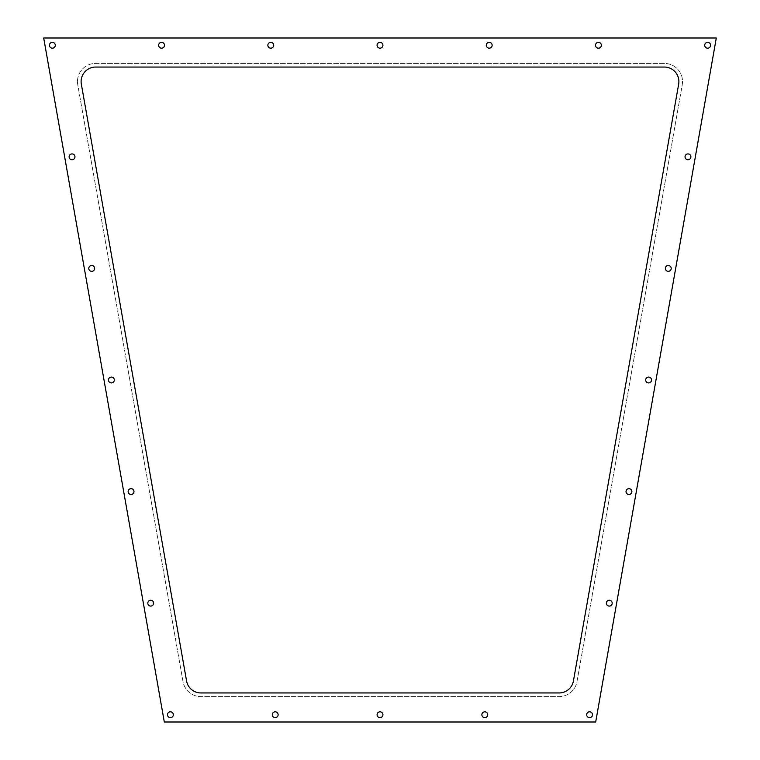 <?xml version="1.0" encoding="UTF-8"?>
<svg xmlns="http://www.w3.org/2000/svg" width="760" height="760" viewBox="0 0 760 760"><rect width="100%" height="100%" fill="white"/><g stroke="black" fill="none" stroke-linecap="round" stroke-linejoin="round"><path stroke-width="0.57" stroke-dasharray="3.8 2.85" d="M173.327 714.742A2.916 2.916 0 0 1 170.401 717.658A2.916 2.916 0 0 1 167.485 714.742A2.916 2.916 0 0 1 170.401 711.816A2.916 2.916 0 0 1 173.327 714.742A2.916 2.916 0 0 1 170.401 717.658A2.916 2.916 0 0 1 167.485 714.742A2.916 2.916 0 0 1 170.401 711.816A2.916 2.916 0 0 1 173.327 714.742A2.916 2.916 0 0 1 170.401 717.658A2.916 2.916 0 0 1 167.485 714.742A2.916 2.916 0 0 1 170.401 711.816A2.916 2.916 0 0 1 173.327 714.742M153.653 603.155A2.916 2.916 0 0 1 150.727 606.081A2.916 2.916 0 0 1 147.81 603.155A2.916 2.916 0 0 1 150.727 600.239A2.916 2.916 0 0 1 153.653 603.155A2.916 2.916 0 0 1 150.727 606.081A2.916 2.916 0 0 1 147.81 603.155A2.916 2.916 0 0 1 150.727 600.239A2.916 2.916 0 0 1 153.653 603.155A2.916 2.916 0 0 1 150.727 606.081A2.916 2.916 0 0 1 147.81 603.155A2.916 2.916 0 0 1 150.727 600.239A2.916 2.916 0 0 1 153.653 603.155M133.978 491.578A2.916 2.916 0 0 1 131.052 494.494A2.916 2.916 0 0 1 128.136 491.578A2.916 2.916 0 0 1 131.052 488.661A2.916 2.916 0 0 1 133.978 491.578A2.916 2.916 0 0 1 131.052 494.494A2.916 2.916 0 0 1 128.136 491.578A2.916 2.916 0 0 1 131.052 488.661A2.916 2.916 0 0 1 133.978 491.578A2.916 2.916 0 0 1 131.052 494.494A2.916 2.916 0 0 1 128.136 491.578A2.916 2.916 0 0 1 131.052 488.661A2.916 2.916 0 0 1 133.978 491.578M114.304 380A2.916 2.916 0 0 1 111.378 382.916A2.916 2.916 0 0 1 108.462 380A2.916 2.916 0 0 1 111.378 377.084A2.916 2.916 0 0 1 114.304 380A2.916 2.916 0 0 1 111.378 382.916A2.916 2.916 0 0 1 108.462 380A2.916 2.916 0 0 1 111.378 377.084A2.916 2.916 0 0 1 114.304 380A2.916 2.916 0 0 1 111.378 382.916A2.916 2.916 0 0 1 108.462 380A2.916 2.916 0 0 1 111.378 377.084A2.916 2.916 0 0 1 114.304 380M94.629 268.423A2.916 2.916 0 0 1 91.703 271.339A2.916 2.916 0 0 1 88.787 268.423A2.916 2.916 0 0 1 91.703 265.497A2.916 2.916 0 0 1 94.629 268.423A2.916 2.916 0 0 1 91.703 271.339A2.916 2.916 0 0 1 88.787 268.423A2.916 2.916 0 0 1 91.703 265.497A2.916 2.916 0 0 1 94.629 268.423A2.916 2.916 0 0 1 91.703 271.339A2.916 2.916 0 0 1 88.787 268.423A2.916 2.916 0 0 1 91.703 265.497A2.916 2.916 0 0 1 94.629 268.423M74.955 156.845A2.916 2.916 0 0 1 72.029 159.761A2.916 2.916 0 0 1 69.112 156.845A2.916 2.916 0 0 1 72.029 153.919A2.916 2.916 0 0 1 74.955 156.845A2.916 2.916 0 0 1 72.029 159.761A2.916 2.916 0 0 1 69.112 156.845A2.916 2.916 0 0 1 72.029 153.919A2.916 2.916 0 0 1 74.955 156.845A2.916 2.916 0 0 1 72.029 159.761A2.916 2.916 0 0 1 69.112 156.845A2.916 2.916 0 0 1 72.029 153.919A2.916 2.916 0 0 1 74.955 156.845M55.28 45.258A2.916 2.916 0 0 1 52.354 48.184A2.916 2.916 0 0 1 49.438 45.258A2.916 2.916 0 0 1 52.354 42.341A2.916 2.916 0 0 1 55.28 45.258A2.916 2.916 0 0 1 52.354 48.184A2.916 2.916 0 0 1 49.438 45.258A2.916 2.916 0 0 1 52.354 42.341A2.916 2.916 0 0 1 55.28 45.258A2.916 2.916 0 0 1 52.354 48.184A2.916 2.916 0 0 1 49.438 45.258A2.916 2.916 0 0 1 52.354 42.341A2.916 2.916 0 0 1 55.28 45.258M164.493 45.258A2.916 2.916 0 0 1 161.576 48.184A2.916 2.916 0 0 1 158.65 45.258A2.916 2.916 0 0 1 161.576 42.341A2.916 2.916 0 0 1 164.493 45.258A2.916 2.916 0 0 1 161.576 48.184A2.916 2.916 0 0 1 158.65 45.258A2.916 2.916 0 0 1 161.576 42.341A2.916 2.916 0 0 1 164.493 45.258A2.916 2.916 0 0 1 161.576 48.184A2.916 2.916 0 0 1 158.65 45.258A2.916 2.916 0 0 1 161.576 42.341A2.916 2.916 0 0 1 164.493 45.258M273.704 45.258A2.916 2.916 0 0 1 270.788 48.184A2.916 2.916 0 0 1 267.862 45.258A2.916 2.916 0 0 1 270.788 42.341A2.916 2.916 0 0 1 273.704 45.258A2.916 2.916 0 0 1 270.788 48.184A2.916 2.916 0 0 1 267.862 45.258A2.916 2.916 0 0 1 270.788 42.341A2.916 2.916 0 0 1 273.704 45.258A2.916 2.916 0 0 1 270.788 48.184A2.916 2.916 0 0 1 267.862 45.258A2.916 2.916 0 0 1 270.788 42.341A2.916 2.916 0 0 1 273.704 45.258M382.916 45.258A2.916 2.916 0 0 1 380 48.184A2.916 2.916 0 0 1 377.084 45.258A2.916 2.916 0 0 1 380 42.341A2.916 2.916 0 0 1 382.916 45.258A2.916 2.916 0 0 1 380 48.184A2.916 2.916 0 0 1 377.084 45.258A2.916 2.916 0 0 1 380 42.341A2.916 2.916 0 0 1 382.916 45.258A2.916 2.916 0 0 1 380 48.184A2.916 2.916 0 0 1 377.084 45.258A2.916 2.916 0 0 1 380 42.341A2.916 2.916 0 0 1 382.916 45.258M492.128 45.258A2.916 2.916 0 0 1 489.212 48.184A2.916 2.916 0 0 1 486.295 45.258A2.916 2.916 0 0 1 489.212 42.341A2.916 2.916 0 0 1 492.128 45.258A2.916 2.916 0 0 1 489.212 48.184A2.916 2.916 0 0 1 486.295 45.258A2.916 2.916 0 0 1 489.212 42.341A2.916 2.916 0 0 1 492.128 45.258A2.916 2.916 0 0 1 489.212 48.184A2.916 2.916 0 0 1 486.295 45.258A2.916 2.916 0 0 1 489.212 42.341A2.916 2.916 0 0 1 492.128 45.258M601.35 45.258A2.916 2.916 0 0 1 598.424 48.184A2.916 2.916 0 0 1 595.508 45.258A2.916 2.916 0 0 1 598.424 42.341A2.916 2.916 0 0 1 601.35 45.258A2.916 2.916 0 0 1 598.424 48.184A2.916 2.916 0 0 1 595.508 45.258A2.916 2.916 0 0 1 598.424 42.341A2.916 2.916 0 0 1 601.35 45.258A2.916 2.916 0 0 1 598.424 48.184A2.916 2.916 0 0 1 595.508 45.258A2.916 2.916 0 0 1 598.424 42.341A2.916 2.916 0 0 1 601.35 45.258M710.562 45.258A2.916 2.916 0 0 1 707.645 48.184A2.916 2.916 0 0 1 704.719 45.258A2.916 2.916 0 0 1 707.645 42.341A2.916 2.916 0 0 1 710.562 45.258A2.916 2.916 0 0 1 707.645 48.184A2.916 2.916 0 0 1 704.719 45.258A2.916 2.916 0 0 1 707.645 42.341A2.916 2.916 0 0 1 710.562 45.258A2.916 2.916 0 0 1 707.645 48.184A2.916 2.916 0 0 1 704.719 45.258A2.916 2.916 0 0 1 707.645 42.341A2.916 2.916 0 0 1 710.562 45.258M690.887 156.845A2.916 2.916 0 0 1 687.971 159.761A2.916 2.916 0 0 1 685.045 156.845A2.916 2.916 0 0 1 687.971 153.919A2.916 2.916 0 0 1 690.887 156.845A2.916 2.916 0 0 1 687.971 159.761A2.916 2.916 0 0 1 685.045 156.845A2.916 2.916 0 0 1 687.971 153.919A2.916 2.916 0 0 1 690.887 156.845A2.916 2.916 0 0 1 687.971 159.761A2.916 2.916 0 0 1 685.045 156.845A2.916 2.916 0 0 1 687.971 153.919A2.916 2.916 0 0 1 690.887 156.845M671.213 268.423A2.916 2.916 0 0 1 668.297 271.339A2.916 2.916 0 0 1 665.37 268.423A2.916 2.916 0 0 1 668.297 265.497A2.916 2.916 0 0 1 671.213 268.423A2.916 2.916 0 0 1 668.297 271.339A2.916 2.916 0 0 1 665.37 268.423A2.916 2.916 0 0 1 668.297 265.497A2.916 2.916 0 0 1 671.213 268.423A2.916 2.916 0 0 1 668.297 271.339A2.916 2.916 0 0 1 665.37 268.423A2.916 2.916 0 0 1 668.297 265.497A2.916 2.916 0 0 1 671.213 268.423M651.538 380A2.916 2.916 0 0 1 648.622 382.916A2.916 2.916 0 0 1 645.696 380A2.916 2.916 0 0 1 648.622 377.084A2.916 2.916 0 0 1 651.538 380A2.916 2.916 0 0 1 648.622 382.916A2.916 2.916 0 0 1 645.696 380A2.916 2.916 0 0 1 648.622 377.084A2.916 2.916 0 0 1 651.538 380A2.916 2.916 0 0 1 648.622 382.916A2.916 2.916 0 0 1 645.696 380A2.916 2.916 0 0 1 648.622 377.084A2.916 2.916 0 0 1 651.538 380M631.864 491.578A2.916 2.916 0 0 1 628.947 494.494A2.916 2.916 0 0 1 626.021 491.578A2.916 2.916 0 0 1 628.947 488.661A2.916 2.916 0 0 1 631.864 491.578A2.916 2.916 0 0 1 628.947 494.494A2.916 2.916 0 0 1 626.021 491.578A2.916 2.916 0 0 1 628.947 488.661A2.916 2.916 0 0 1 631.864 491.578A2.916 2.916 0 0 1 628.947 494.494A2.916 2.916 0 0 1 626.021 491.578A2.916 2.916 0 0 1 628.947 488.661A2.916 2.916 0 0 1 631.864 491.578M612.189 603.155A2.916 2.916 0 0 1 609.273 606.081A2.916 2.916 0 0 1 606.347 603.155A2.916 2.916 0 0 1 609.273 600.239A2.916 2.916 0 0 1 612.189 603.155A2.916 2.916 0 0 1 609.273 606.081A2.916 2.916 0 0 1 606.347 603.155A2.916 2.916 0 0 1 609.273 600.239A2.916 2.916 0 0 1 612.189 603.155A2.916 2.916 0 0 1 609.273 606.081A2.916 2.916 0 0 1 606.347 603.155A2.916 2.916 0 0 1 609.273 600.239A2.916 2.916 0 0 1 612.189 603.155M592.515 714.742A2.916 2.916 0 0 1 589.598 717.658A2.916 2.916 0 0 1 586.672 714.742A2.916 2.916 0 0 1 589.598 711.816A2.916 2.916 0 0 1 592.515 714.742A2.916 2.916 0 0 1 589.598 717.658A2.916 2.916 0 0 1 586.672 714.742A2.916 2.916 0 0 1 589.598 711.816A2.916 2.916 0 0 1 592.515 714.742A2.916 2.916 0 0 1 589.598 717.658A2.916 2.916 0 0 1 586.672 714.742A2.916 2.916 0 0 1 589.598 711.816A2.916 2.916 0 0 1 592.515 714.742M487.72 714.742A2.916 2.916 0 0 1 484.794 717.658A2.916 2.916 0 0 1 481.878 714.742A2.916 2.916 0 0 1 484.794 711.816A2.916 2.916 0 0 1 487.72 714.742A2.916 2.916 0 0 1 484.794 717.658A2.916 2.916 0 0 1 481.878 714.742A2.916 2.916 0 0 1 484.794 711.816A2.916 2.916 0 0 1 487.72 714.742A2.916 2.916 0 0 1 484.794 717.658A2.916 2.916 0 0 1 481.878 714.742A2.916 2.916 0 0 1 484.794 711.816A2.916 2.916 0 0 1 487.72 714.742M382.926 714.742A2.916 2.916 0 0 1 380 717.658A2.916 2.916 0 0 1 377.084 714.742A2.916 2.916 0 0 1 380 711.816A2.916 2.916 0 0 1 382.926 714.742A2.916 2.916 0 0 1 380 717.658A2.916 2.916 0 0 1 377.084 714.742A2.916 2.916 0 0 1 380 711.816A2.916 2.916 0 0 1 382.926 714.742A2.916 2.916 0 0 1 380 717.658A2.916 2.916 0 0 1 377.084 714.742A2.916 2.916 0 0 1 380 711.816A2.916 2.916 0 0 1 382.926 714.742M278.122 714.742A2.916 2.916 0 0 1 275.205 717.658A2.916 2.916 0 0 1 272.289 714.742A2.916 2.916 0 0 1 275.205 711.816A2.916 2.916 0 0 1 278.122 714.742A2.916 2.916 0 0 1 275.205 717.658A2.916 2.916 0 0 1 272.289 714.742A2.916 2.916 0 0 1 275.205 711.816A2.916 2.916 0 0 1 278.122 714.742A2.916 2.916 0 0 1 275.205 717.658A2.916 2.916 0 0 1 272.289 714.742A2.916 2.916 0 0 1 275.205 711.816A2.916 2.916 0 0 1 278.122 714.742M95.627 67.051A14.525 14.525 0 0 0 81.329 84.094L186.57 680.95A14.525 14.525 0 0 0 200.877 692.949L559.122 692.949A14.525 14.525 0 0 0 573.429 680.95L678.67 84.094A14.525 14.525 0 0 0 664.373 67.051L95.627 67.051M77.472 81.576A18.154 18.154 0 0 0 77.748 84.721L182.998 681.577A18.154 18.154 0 0 0 200.877 696.587L559.122 696.587A18.154 18.154 0 0 0 577.001 681.577L682.252 84.721A18.154 18.154 0 0 0 664.373 63.412L95.627 63.412A18.154 18.154 0 0 0 77.748 84.721L182.998 681.577A18.154 18.154 0 0 0 200.877 696.587L559.122 696.587A18.154 18.154 0 0 0 577.001 681.577L682.252 84.721A18.154 18.154 0 0 0 664.373 63.412L95.627 63.412A18.154 18.154 0 0 0 77.472 81.576M716.3 38L43.7 38L164.312 722L595.688 722L716.3 38L43.7 38L164.312 722L595.688 722L716.3 38L43.7 38L164.312 722L595.688 722L716.3 38"/><path stroke-width="1.14" d="M173.327 714.742A2.916 2.916 0 0 1 170.401 717.658A2.916 2.916 0 0 1 167.485 714.742A2.916 2.916 0 0 1 170.401 711.816A2.916 2.916 0 0 1 173.327 714.742M153.653 603.155A2.916 2.916 0 0 1 150.727 606.081A2.916 2.916 0 0 1 147.81 603.155A2.916 2.916 0 0 1 150.727 600.239A2.916 2.916 0 0 1 153.653 603.155M133.978 491.578A2.916 2.916 0 0 1 131.052 494.494A2.916 2.916 0 0 1 128.136 491.578A2.916 2.916 0 0 1 131.052 488.661A2.916 2.916 0 0 1 133.978 491.578M114.304 380A2.916 2.916 0 0 1 111.378 382.916A2.916 2.916 0 0 1 108.462 380A2.916 2.916 0 0 1 111.378 377.084A2.916 2.916 0 0 1 114.304 380M94.629 268.423A2.916 2.916 0 0 1 91.703 271.339A2.916 2.916 0 0 1 88.787 268.423A2.916 2.916 0 0 1 91.703 265.497A2.916 2.916 0 0 1 94.629 268.423M74.955 156.845A2.916 2.916 0 0 1 72.029 159.761A2.916 2.916 0 0 1 69.112 156.845A2.916 2.916 0 0 1 72.029 153.919A2.916 2.916 0 0 1 74.955 156.845M55.28 45.258A2.916 2.916 0 0 1 52.354 48.184A2.916 2.916 0 0 1 49.438 45.258A2.916 2.916 0 0 1 52.354 42.341A2.916 2.916 0 0 1 55.28 45.258M164.493 45.258A2.916 2.916 0 0 1 161.576 48.184A2.916 2.916 0 0 1 158.65 45.258A2.916 2.916 0 0 1 161.576 42.341A2.916 2.916 0 0 1 164.493 45.258M273.704 45.258A2.916 2.916 0 0 1 270.788 48.184A2.916 2.916 0 0 1 267.862 45.258A2.916 2.916 0 0 1 270.788 42.341A2.916 2.916 0 0 1 273.704 45.258M382.916 45.258A2.916 2.916 0 0 1 380 48.184A2.916 2.916 0 0 1 377.084 45.258A2.916 2.916 0 0 1 380 42.341A2.916 2.916 0 0 1 382.916 45.258M492.128 45.258A2.916 2.916 0 0 1 489.212 48.184A2.916 2.916 0 0 1 486.295 45.258A2.916 2.916 0 0 1 489.212 42.341A2.916 2.916 0 0 1 492.128 45.258M601.35 45.258A2.916 2.916 0 0 1 598.424 48.184A2.916 2.916 0 0 1 595.508 45.258A2.916 2.916 0 0 1 598.424 42.341A2.916 2.916 0 0 1 601.35 45.258M710.562 45.258A2.916 2.916 0 0 1 707.645 48.184A2.916 2.916 0 0 1 704.719 45.258A2.916 2.916 0 0 1 707.645 42.341A2.916 2.916 0 0 1 710.562 45.258M690.887 156.845A2.916 2.916 0 0 1 687.971 159.761A2.916 2.916 0 0 1 685.045 156.845A2.916 2.916 0 0 1 687.971 153.919A2.916 2.916 0 0 1 690.887 156.845M671.213 268.423A2.916 2.916 0 0 1 668.297 271.339A2.916 2.916 0 0 1 665.37 268.423A2.916 2.916 0 0 1 668.297 265.497A2.916 2.916 0 0 1 671.213 268.423M651.538 380A2.916 2.916 0 0 1 648.622 382.916A2.916 2.916 0 0 1 645.696 380A2.916 2.916 0 0 1 648.622 377.084A2.916 2.916 0 0 1 651.538 380M631.864 491.578A2.916 2.916 0 0 1 628.947 494.494A2.916 2.916 0 0 1 626.021 491.578A2.916 2.916 0 0 1 628.947 488.661A2.916 2.916 0 0 1 631.864 491.578M612.189 603.155A2.916 2.916 0 0 1 609.273 606.081A2.916 2.916 0 0 1 606.347 603.155A2.916 2.916 0 0 1 609.273 600.239A2.916 2.916 0 0 1 612.189 603.155M592.515 714.742A2.916 2.916 0 0 1 589.598 717.658A2.916 2.916 0 0 1 586.672 714.742A2.916 2.916 0 0 1 589.598 711.816A2.916 2.916 0 0 1 592.515 714.742M487.72 714.742A2.916 2.916 0 0 1 484.794 717.658A2.916 2.916 0 0 1 481.878 714.742A2.916 2.916 0 0 1 484.794 711.816A2.916 2.916 0 0 1 487.72 714.742M382.926 714.742A2.916 2.916 0 0 1 380 717.658A2.916 2.916 0 0 1 377.084 714.742A2.916 2.916 0 0 1 380 711.816A2.916 2.916 0 0 1 382.926 714.742M278.122 714.742A2.916 2.916 0 0 1 275.205 717.658A2.916 2.916 0 0 1 272.289 714.742A2.916 2.916 0 0 1 275.205 711.816A2.916 2.916 0 0 1 278.122 714.742M95.627 67.051A14.525 14.525 0 0 0 81.329 84.094L186.57 680.95A14.525 14.525 0 0 0 200.877 692.949L559.122 692.949A14.525 14.525 0 0 0 573.429 680.95L678.67 84.094A14.525 14.525 0 0 0 664.373 67.051L95.627 67.051M716.3 38L43.7 38L164.312 722L595.688 722L716.3 38"/></g></svg>
